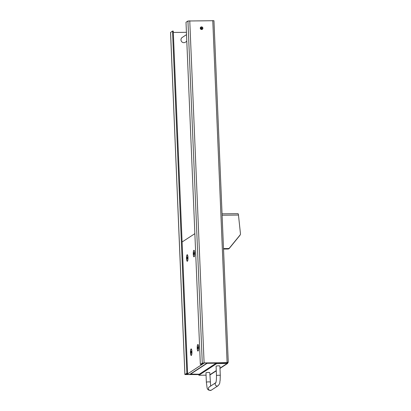 <?xml version="1.0" encoding="UTF-8"?>
<svg xmlns="http://www.w3.org/2000/svg" width="411" height="411" viewBox="0 0 411 411"><rect width="100%" height="100%" fill="white"/><g stroke="black" fill="none" stroke-linecap="round" stroke-linejoin="round"><path stroke-width="0.62" d="M191.572 355.114A3.047 0.683 89.5 0 1 191.536 355.155A3.047 0.683 89.5 0 1 191.48 355.212A3.047 0.683 89.5 0 1 191.382 355.243A3.047 0.683 89.5 0 1 191.305 355.222M191.249 349.165A3.047 0.683 89.5 0 1 191.321 349.15A3.047 0.683 89.5 0 1 191.48 349.227A3.047 0.683 89.5 0 1 191.516 349.268L191.48 349.227M191.449 352.037L191.12 353.219L191.043 351.333L191.285 351.174L191.449 352.037M191.043 351.333L191.315 351.333M190.961 352.355L191.423 352.35M191.331 355.212A3.047 0.683 89.5 0 1 191.233 355.243A3.047 0.683 89.5 0 1 190.519 352.201A3.047 0.683 89.5 0 1 191.177 349.15A3.047 0.683 89.5 0 1 191.886 351.97A3.047 0.683 89.5 0 1 191.331 355.212M198.282 350.747L198.313 350.717A3.047 0.683 89.5 0 1 198.282 350.747A3.047 0.683 89.5 0 1 198.22 350.799A3.047 0.683 89.5 0 1 198.123 350.83A3.047 0.683 89.5 0 1 198.051 350.814M197.989 344.757A3.047 0.683 89.5 0 1 198.066 344.737A3.047 0.683 89.5 0 1 198.225 344.819A3.047 0.683 89.5 0 1 198.261 344.86L198.225 344.819M198.189 347.629L197.866 348.805L197.783 346.925L198.03 346.766L198.189 347.629M197.783 346.925L198.056 346.92M197.701 347.947L198.164 347.942M198.071 350.799A3.047 0.683 89.5 0 1 197.974 350.835A3.047 0.683 89.5 0 1 197.259 347.793A3.047 0.683 89.5 0 1 197.917 344.742A3.047 0.683 89.5 0 1 198.626 347.562A3.047 0.683 89.5 0 1 198.071 350.799M187.591 260.949L187.621 260.913A3.047 0.683 89.5 0 1 187.591 260.949A3.047 0.683 89.5 0 1 187.555 260.985A3.047 0.683 89.5 0 1 187.431 261.031A3.047 0.683 89.5 0 1 187.359 261.016M187.298 254.959A3.047 0.683 89.5 0 1 187.375 254.938A3.047 0.683 89.5 0 1 187.534 255.02A3.047 0.683 89.5 0 1 187.57 255.061L187.534 255.02M187.498 257.789L187.18 259.022L187.087 257.147L187.329 256.952L187.498 257.789M187.087 257.147L187.37 257.147M187.015 258.185L187.467 258.18M187.406 260.985A3.047 0.683 89.5 0 1 187.282 261.031A3.047 0.683 89.5 0 1 186.568 257.995A3.047 0.683 89.5 0 1 187.226 254.938A3.047 0.683 89.5 0 1 187.935 257.707A3.047 0.683 89.5 0 1 187.406 260.985M194.367 256.495A3.047 0.683 89.5 0 1 194.331 256.536A3.047 0.683 89.5 0 1 194.275 256.587A3.047 0.683 89.5 0 1 194.177 256.623A3.047 0.683 89.5 0 1 194.1 256.603M194.043 250.546A3.047 0.683 89.5 0 1 194.115 250.53A3.047 0.683 89.5 0 1 194.275 250.607A3.047 0.683 89.5 0 1 194.311 250.648M194.239 253.417L193.915 254.599L193.838 252.714L194.079 252.554L194.239 253.417M193.838 252.714L194.11 252.714M193.756 253.736L194.213 253.731M194.126 256.592A3.047 0.683 89.5 0 1 194.028 256.623A3.047 0.683 89.5 0 1 193.314 253.582A3.047 0.683 89.5 0 1 193.966 250.53A3.047 0.683 89.5 0 1 194.68 253.351A3.047 0.683 89.5 0 1 194.126 256.592M200.486 27.65A1.141 1.099 -123.2 0 1 201.642 29.417M201.349 29.433A0.935 0.904 56.8 0 0 200.357 27.912M200.311 28.421A1.141 1.099 -123.2 0 1 202.474 27.989A1.141 1.099 -123.2 0 1 200.866 29.268M202.227 29.361A1.331 1.284 56.8 0 0 200.768 27.136M186.8 41.28L185.32 42.246A2.856 2.754 -123.2 0 1 181.451 41.362A2.856 2.754 -123.2 0 1 182.191 37.463L186.522 34.632M201.041 29.361A0.935 0.904 56.8 0 0 200.301 28.225M237.918 213.699A2.286 0.514 89.5 0 1 237.99 213.679A2.286 0.514 89.5 0 1 238.472 215.056L240.461 233.777A1.906 1.706 -152.9 0 1 240.122 234.933L229.513 247.941A1.906 1.706 -152.9 0 1 228.182 248.552L223.507 248.598M228.182 248.552L227.951 249.004A1.906 1.706 27.1 0 0 229.281 248.393L239.89 235.385A1.906 1.706 27.1 0 0 240.065 235.113L240.296 234.66M227.951 249.004L223.527 249.045M216.083 366.191A1.906 0.267 -2.4 0 1 217.974 365.847A1.906 0.267 -2.4 0 1 219.89 366.031L220.286 375.454A1.906 0.267 177.6 0 0 218.369 375.269A1.906 0.267 177.6 0 0 216.479 375.613L216.083 366.191M215.765 382.713L209.225 386.987A1.906 1.834 -123.2 0 0 208.731 389.587A1.906 1.834 -123.2 0 0 211.311 390.178C208.629 390.681 207.201 389.685 207.016 387.193L206.363 382.23L205.968 372.808A1.906 0.267 -2.4 0 1 208.295 372.453A1.906 0.267 -2.4 0 1 209.774 372.649L210.658 386.052M201.637 29.515A1.331 1.284 -123.2 0 1 200.851 27.08A1.331 1.284 -123.2 0 1 202.659 27.491A1.331 1.284 -123.2 0 1 201.637 29.515M227.078 362.713L204.103 362.913L202.279 363.144L200.342 364.413L186.003 22.271L187.94 21.002L213.956 20.709L228.269 362.23M200.342 364.413L201.087 364.408L203.024 363.139L203.933 363.021L227.458 362.584M170.586 32.454L172.517 31.092L186.856 373.234L184.883 374.549L198.862 374.585M172.517 31.092L173.262 31.082L187.601 373.224L185.644 374.519L198.893 374.478M187.601 373.224L186.856 373.234M173.319 32.443L186.424 32.315M209.872 375.012L216.278 370.85M190.272 374.077L199.278 374.226L198.857 374.498L198.893 375.253L216.576 363.684L227.684 363.391L219.988 368.426M227.566 362.548L228.228 362.173L227.411 363.524L227.483 362.178L226.939 362.831L216.546 362.934L216.576 363.684M216.546 362.934L199.278 374.226M198.893 375.253L206.07 375.186M227.268 362.754L226.939 362.831L226.97 363.586L219.977 368.158M190.283 374.308L207.129 363.293L216.124 363.206M207.113 362.99L207.129 363.293M193.268 254.055A3.293 0.74 89.5 0 1 194.136 250.371A3.293 0.74 89.5 0 1 194.737 253.572A3.293 0.74 89.5 0 1 194.198 256.783A3.293 0.74 89.5 0 1 193.268 254.055M186.527 258.462A3.293 0.74 89.5 0 1 187.395 254.779A3.293 0.74 89.5 0 1 187.997 257.98A3.293 0.74 89.5 0 1 187.457 261.19A3.293 0.74 89.5 0 1 186.527 258.462M190.473 352.674A3.293 0.74 89.5 0 1 191.346 348.99A3.293 0.74 89.5 0 1 191.942 352.191A3.293 0.74 89.5 0 1 191.403 355.402A3.293 0.74 89.5 0 1 190.473 352.674M197.218 348.261A3.293 0.74 89.5 0 1 198.087 344.577A3.293 0.74 89.5 0 1 198.688 347.778A3.293 0.74 89.5 0 1 198.148 350.989A3.293 0.74 89.5 0 1 197.218 348.261M206.923 362.99L203.954 363.021M206.928 363.18L189.738 374.426L186.769 374.457L203.959 363.211M186.738 373.789L186.769 374.457M194.86 233.654L182.099 242.002M240.122 234.933L239.89 235.385M229.281 248.393L229.513 247.941M238.472 215.056L222.11 215.215M220.286 375.454L220.126 380.494C219.464 382.703 220.579 382.805 218.056 385.765A1.906 1.834 -123.2 0 1 215.749 382.749M215.955 382.59A1.906 1.834 -123.2 0 1 215.97 382.579L215.718 382.805C216.232 381.901 216.489 379.502 216.479 375.613M206.363 382.23A1.906 0.267 -2.4 0 1 208.69 381.876A1.906 0.267 -2.4 0 1 210.17 382.071M202.279 363.144L187.94 21.002M189.764 20.766L204.103 362.913M170.58 32.356L184.919 374.503M186.214 374.133L186.234 374.596M227.108 362.692L212.77 20.55M209.867 374.775L216.268 370.583M222.048 213.828L237.99 213.679M211.311 390.178L218.056 385.765M184.883 374.549L170.539 32.407"/></g></svg>

